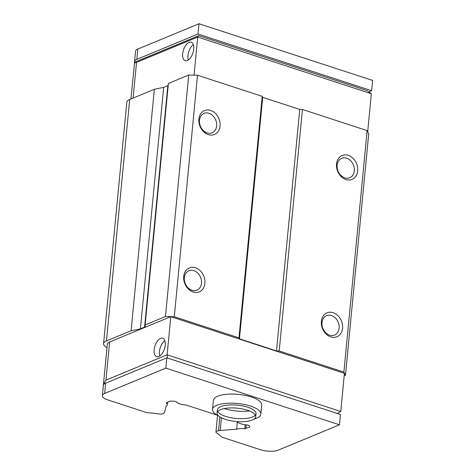 <?xml version="1.0" encoding="UTF-8"?>
<svg xmlns="http://www.w3.org/2000/svg" width="475" height="475" viewBox="0 0 475 475"><rect width="100%" height="100%" fill="white"/><g stroke="black" fill="none" stroke-linecap="round" stroke-linejoin="round"><path stroke-width="0.71" d="M217.402 415.227L186.111 405.021A9.393 3.23 5.5 0 1 176.468 401.868L174.432 401.209L170.394 401.114L166.416 402.764L166.345 403.168A9.393 3.23 5.5 0 1 167.295 404.789A9.393 3.23 5.5 0 1 166.078 406.184L164.582 412.318A4.536 1.562 5.5 0 1 163.905 412.965A4.536 1.562 5.5 0 1 157.498 413.719L146.46 412.532L107.89 399.944A12.95 4.459 5.5 0 1 102.368 395.651A12.95 4.459 5.5 0 1 104.672 393.442L165.84 368.131L339.471 424.793L278.308 450.104A12.95 4.459 5.5 0 1 260.348 449.7L221.777 437.113L217.271 433.224A4.536 1.562 5.5 0 1 215.941 431.947A4.536 1.562 5.5 0 1 216.748 431.169A4.536 1.562 5.5 0 1 218.542 430.801A4.536 1.562 5.5 0 1 220.21 430.475L236.621 429.204A9.393 3.23 5.5 0 1 244.738 428.747L249.803 427.031L249.078 425.564L247.042 424.905A9.393 3.23 5.5 0 1 237.399 421.753L236.829 421.568M193.331 44.686A9.714 4.958 -71.9 0 0 188.343 59.975M187.316 60.545A9.714 4.958 108.1 0 1 185.179 60.699A9.714 4.958 108.1 0 1 182.958 51.846A9.714 4.958 108.1 0 1 189.068 42.388A9.714 4.958 108.1 0 1 191.205 42.233A9.714 4.958 108.1 0 1 193.426 51.086A9.714 4.958 108.1 0 1 187.316 60.545M164.837 340.646A9.714 4.958 -71.9 0 0 159.849 355.929M160.568 338.348A9.714 4.958 -71.9 0 0 154.464 347.807A9.714 4.958 -71.9 0 0 156.679 356.66A9.714 4.958 -71.9 0 0 158.822 356.505A9.714 4.958 -71.9 0 0 164.926 347.041A9.714 4.958 -71.9 0 0 162.705 338.188A9.714 4.958 -71.9 0 0 160.568 338.348M336.52 163.988A12.95 10.207 67.5 0 0 345.937 179.544A12.95 10.207 67.5 0 0 357.693 170.893A12.95 10.207 67.5 0 0 348.27 155.337A12.95 10.207 67.5 0 0 336.52 163.988M337.125 165.217A10.498 8.271 67.5 0 0 340.842 175.364A10.498 8.271 67.5 0 0 349.725 177.721A10.498 8.271 67.5 0 0 354.291 170.822A10.498 8.271 67.5 0 0 350.574 160.669A10.498 8.271 67.5 0 0 341.691 158.317A10.498 8.271 67.5 0 0 337.125 165.217M321.367 321.343A12.95 10.207 67.5 0 0 330.784 336.906A12.95 10.207 67.5 0 0 342.54 328.255A12.95 10.207 67.5 0 0 333.117 312.698A12.95 10.207 67.5 0 0 321.367 321.343M321.973 322.578A10.498 8.271 67.5 0 0 325.69 332.726A10.498 8.271 67.5 0 0 334.572 335.077A10.498 8.271 67.5 0 0 339.138 328.178A10.498 8.271 67.5 0 0 335.421 318.03A10.498 8.271 67.5 0 0 326.539 315.679A10.498 8.271 67.5 0 0 321.973 322.578M198.877 119.065A12.95 10.207 67.5 0 0 208.299 134.627A12.95 10.207 67.5 0 0 220.056 125.976A12.95 10.207 67.5 0 0 210.633 110.42A12.95 10.207 67.5 0 0 198.877 119.065M199.488 120.3A10.498 8.271 67.5 0 0 203.205 130.447A10.498 8.271 67.5 0 0 212.082 132.798A10.498 8.271 67.5 0 0 216.653 125.899A10.498 8.271 67.5 0 0 212.931 115.752A10.498 8.271 67.5 0 0 204.054 113.4A10.498 8.271 67.5 0 0 199.488 120.3M183.724 276.426A12.95 10.207 67.5 0 0 193.147 291.988A12.95 10.207 67.5 0 0 204.903 283.337A12.95 10.207 67.5 0 0 195.48 267.781A12.95 10.207 67.5 0 0 183.724 276.426M184.336 277.661A10.498 8.271 67.5 0 0 188.053 287.808A10.498 8.271 67.5 0 0 196.935 290.16A10.498 8.271 67.5 0 0 201.501 283.26A10.498 8.271 67.5 0 0 197.784 273.113A10.498 8.271 67.5 0 0 188.902 270.762A10.498 8.271 67.5 0 0 184.336 277.661M130.934 98.96L134.615 62.231A12.95 4.459 5.5 0 1 134.538 61.566L135.529 51.276A12.95 4.459 5.5 0 1 137.833 49.062L198.995 23.75L372.632 80.418L371.64 90.707L368.843 91.865M236.621 429.204L237.34 421.735M198.995 23.75L198.01 34.04L371.64 90.707M134.538 61.566A12.95 4.459 5.5 0 1 136.842 59.351L198.01 34.04M367.692 131.712L371.349 93.729L367.151 90.6L198.811 35.667L134.615 62.231C134.093 63.068 134.74 63.116 136.551 62.379L197.713 37.068L194.049 75.163M339.471 424.793L340.462 414.503L166.826 357.841L165.84 368.131M104.672 393.442L105.664 383.153L166.826 357.841M105.664 383.153A12.95 4.459 -174.5 0 0 103.36 385.367L102.368 395.651M167.479 358.049L167.123 354.813L340.753 411.481L344.428 373.35L170.792 316.683L167.123 354.813L105.955 380.125L103.461 384.287L103.419 385.065M170.792 316.683L109.624 341.994A12.95 4.459 -174.5 0 0 107.32 344.209L103.461 384.287M219.877 416.925L218.542 430.801M244.738 428.747L245.124 424.721M106.988 347.652A16.192 5.575 5.5 0 1 103.568 343.728A16.192 5.575 5.5 0 1 106.448 340.961L131.1 330.76L140.416 328.86L144.584 327.138A3.236 1.116 5.5 0 0 145.16 326.58A3.236 1.116 5.5 0 0 145.166 326.539L145.136 324.947L165.478 316.534L174.277 316.73L238.967 337.844L239.447 338.817L276.503 350.912L279.199 350.972L343.888 372.085L345.468 375.268L344.191 375.796M103.568 343.728L126.819 102.238A16.192 5.575 5.5 0 1 129.705 99.471L154.351 89.27L163.667 87.37L167.841 85.648A3.236 1.116 -174.5 0 0 168.203 85.441M145.136 324.947L168.393 83.457L188.729 75.044L197.529 75.24L262.218 96.354L262.705 97.327L299.761 109.422L302.45 109.482L367.139 130.595L368.719 133.784L345.468 375.268M246.192 424.84L245.818 428.676M367.139 130.595L343.888 372.085M279.199 350.972L302.45 109.482M299.761 109.422L276.503 350.912M239.447 338.817L262.705 97.327M262.218 96.354L238.967 337.844M174.277 316.73L197.529 75.24M188.729 75.044L165.478 316.534M140.416 328.86L163.667 87.37M154.351 89.27L131.1 330.76M371.349 93.729L197.713 37.068L198.811 35.667M340.753 411.481L337.428 413.517M217.698 411.492A19.427 6.686 -174.5 0 0 232.714 418.03A19.427 6.686 -174.5 0 0 252.558 416.973A19.427 6.686 -174.5 0 0 255.36 415.12M255.722 416.682L256.013 413.654A19.427 6.686 -174.5 0 0 242.773 405.935A19.427 6.686 -174.5 0 0 220.792 406.606A19.427 6.686 -174.5 0 0 217.336 409.931L217.045 412.953A19.427 6.686 5.5 0 1 220.501 409.634A19.427 6.686 5.5 0 1 242.482 408.963A19.427 6.686 5.5 0 1 255.722 416.682A19.427 6.686 5.5 0 1 252.267 420.001A19.427 6.686 5.5 0 1 230.286 420.672A19.427 6.686 5.5 0 1 217.045 412.953M260.846 414.117L261.725 405.038A24.284 8.36 -174.5 0 0 245.171 395.39A24.284 8.36 -174.5 0 0 217.698 396.233A24.284 8.36 -174.5 0 0 213.376 400.383L212.503 409.462A24.284 8.36 5.5 0 1 216.82 405.312A24.284 8.36 5.5 0 1 244.298 404.468A24.284 8.36 5.5 0 1 260.846 414.117A24.284 8.36 5.5 0 1 256.524 418.267A24.284 8.36 5.5 0 1 253.929 419.134M224.17 408.571A24.284 8.36 -174.5 0 0 249.559 411.017M218.334 415.708A24.284 8.36 5.5 0 1 212.503 409.462M221.433 417.81L220.21 430.475M137.833 49.062L136.842 59.351M133.113 98.058L136.551 62.379M105.955 380.125L109.624 341.994M106.448 340.961L129.705 99.471M144.584 327.138L167.841 85.648M215.941 431.947L217.544 415.304M167.295 404.789L167.538 402.295"/></g></svg>
